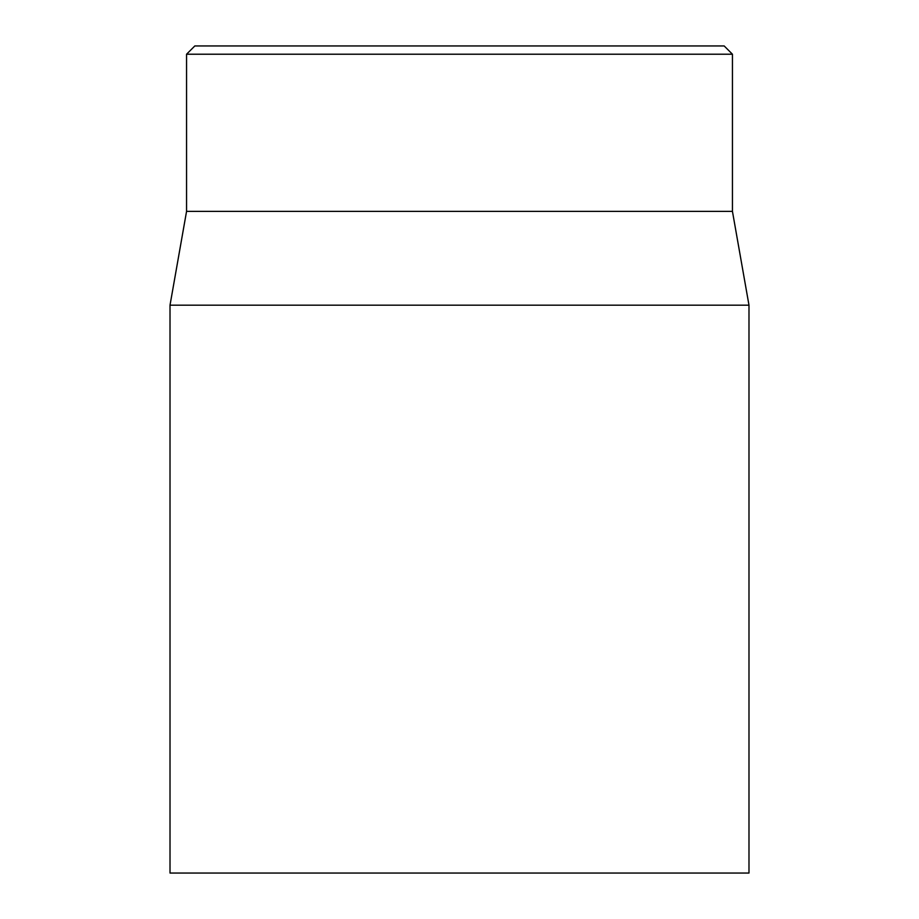 <?xml version="1.0" encoding="UTF-8"?>
<svg xmlns="http://www.w3.org/2000/svg" width="919" height="919" viewBox="0 0 919 919"><rect width="100%" height="100%" fill="white"/><g stroke="black" fill="none" stroke-linecap="round" stroke-linejoin="round"><path stroke-width="1.38" d="M724.172 45.95L194.828 45.95L186.557 54.221L732.443 54.221L724.172 45.95M170.015 305.188L170.015 873.05L748.985 873.05L748.985 305.188L170.015 305.188L186.557 211.37L732.443 211.37L732.443 54.221M186.557 211.37L186.557 54.221M732.443 211.37L748.985 305.188"/></g></svg>

